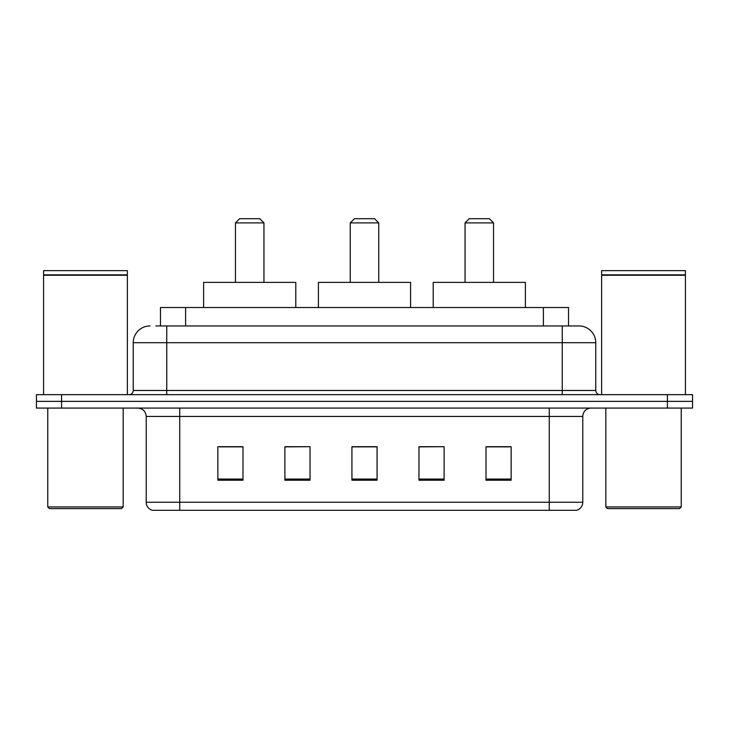 <?xml version="1.0" encoding="UTF-8"?>
<svg xmlns="http://www.w3.org/2000/svg" width="729" height="729" viewBox="0 0 729 729"><rect width="100%" height="100%" fill="white"/><g stroke="black" fill="none" stroke-linecap="round" stroke-linejoin="round"><path stroke-width="1.09" d="M155.86 325.954L166.75 325.954L155.86 325.954L160.48 325.954L160.48 307.52L568.52 307.52L568.52 325.954M149.992 325.954A16.758 16.758 0 0 0 133.234 342.712L133.234 390.48A4.192 4.192 0 0 1 129.042 394.662M579.008 325.954A16.758 16.758 0 0 1 595.766 342.712L166.75 342.712L166.75 325.954L578.753 325.954M595.766 342.712L595.766 390.48C596.021 393.022 597.416 394.416 599.958 394.662M61.591 394.662L36.45 394.662L36.45 401.369L61.591 401.369L36.45 401.369L36.45 408.076L61.591 408.076L61.591 401.369L667.409 401.369L61.591 401.369L61.591 394.662L667.409 394.662L667.409 401.369L692.55 401.369L667.409 401.369L667.409 408.076L61.591 408.076M667.409 408.076L692.55 408.076L692.55 394.662L667.409 394.662M582.781 502.254C582.553 506.272 580.539 508.951 576.748 510.3L549.265 510.3L549.265 502.254L582.781 502.254L582.781 416.45A8.383 8.383 0 0 1 591.164 408.076M549.265 510.3L152.252 510.3A8.383 8.383 0 0 1 146.219 502.254L146.219 416.45C145.718 411.366 142.93 408.568 137.836 408.076M511.138 480.22L511.138 446.704L485.997 446.704L485.997 480.22L511.138 480.22M444.107 480.22L444.107 446.704L418.965 446.704L418.965 480.22L444.107 480.22M243.003 480.22L243.003 446.704L217.862 446.704L217.862 480.22L243.003 480.22M310.035 480.22L310.035 446.704L284.893 446.704L284.893 480.22L310.035 480.22M377.066 480.22L377.066 446.704L351.934 446.704L351.934 480.22L377.066 480.22M485.997 446.868L509.462 446.868M310.035 446.704L284.893 446.868L310.035 446.704M219.538 446.868L243.003 446.868M444.107 446.704L418.965 446.868L444.107 446.704M377.066 446.868L351.934 446.868M121.497 508.623L49.435 508.623L47.759 506.947L123.174 506.947L121.497 508.623M47.759 408.076L47.759 506.947M123.174 408.076L123.174 506.947M43.576 275.261L127.365 275.261L43.576 275.261L43.576 394.662M127.365 275.261L127.365 394.662M126.946 274.842L43.995 274.842M127.365 274.423L127.365 270.65L43.576 270.65L43.576 274.423M235.458 222.892L263.953 222.892L259.761 218.7L239.65 218.7L235.458 222.892L235.458 282.387M263.953 222.892L263.953 282.387M295.792 307.52L295.792 282.387L203.619 282.387L203.619 307.52M350.257 222.892L378.743 222.892L374.551 218.7L354.449 218.7L350.257 222.892L350.257 282.387M378.743 222.892L378.743 282.387M410.582 307.52L410.582 282.387L318.418 282.387L318.418 307.52M465.047 222.892L493.542 222.892L489.35 218.7L469.239 218.7L465.047 222.892L465.047 282.387M493.542 222.892L493.542 282.387M525.381 307.52L525.381 282.387L433.208 282.387L433.208 307.52M679.565 508.623L607.503 508.623L605.826 506.947L681.241 506.947L679.565 508.623M605.826 408.076L605.826 506.947M681.241 408.076L681.241 506.947M601.635 275.261L685.424 275.261L601.635 275.261L601.635 394.662M685.424 275.261L685.424 394.662M685.005 274.842L602.054 274.842M685.424 274.423L685.424 270.65L601.635 270.65L601.635 274.423M185.613 325.954L185.613 307.52M543.387 325.954L543.387 307.52M166.75 394.662L166.75 342.712L133.234 342.712M133.234 390.48L595.766 390.48M562.25 325.954L562.25 394.662M549.265 408.076L549.265 416.45L146.219 416.45M582.781 416.45L549.265 416.45L549.265 502.254L179.735 502.254L179.735 510.3M146.219 502.254L179.735 502.254L179.735 408.076M377.066 479.053L351.934 479.053M310.035 479.053L284.893 479.053M243.003 479.053L217.862 479.053M444.107 479.053L418.965 479.053M511.138 479.053L485.997 479.053"/></g></svg>
